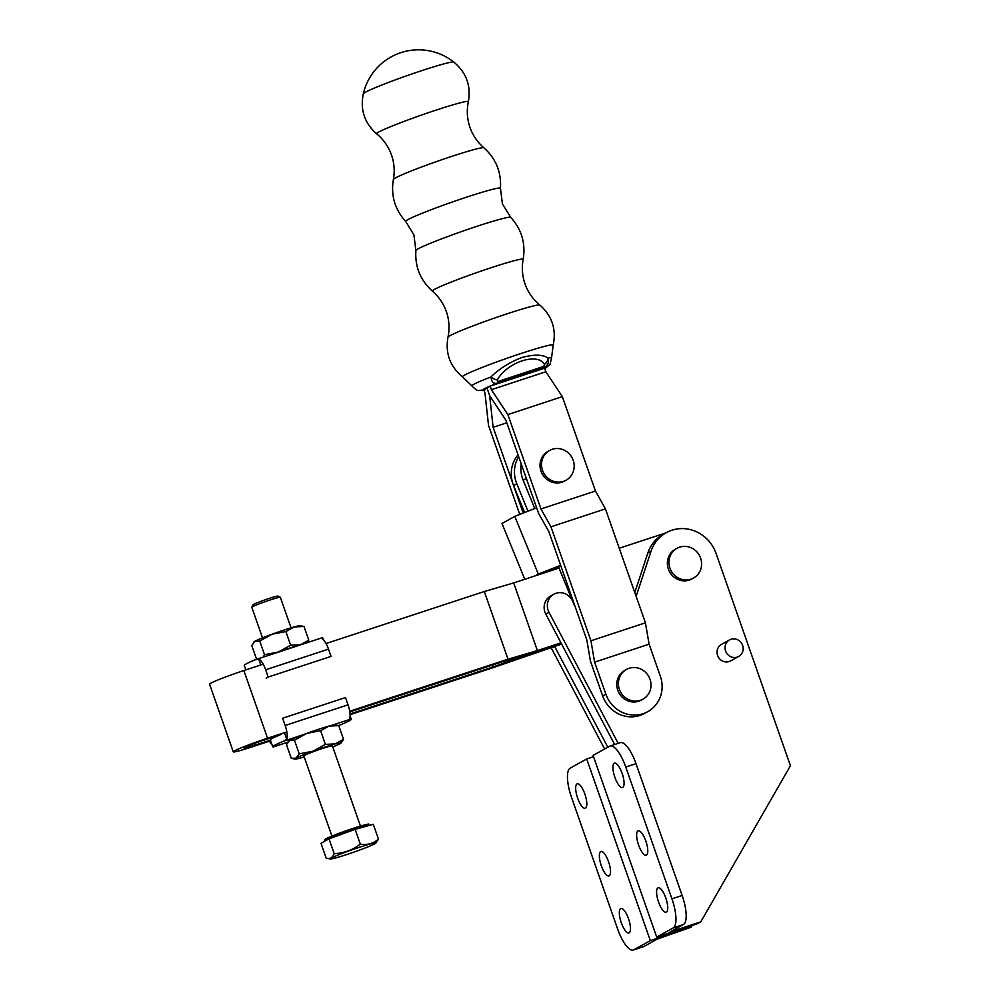 <?xml version="1.0" encoding="UTF-8"?>
<svg xmlns="http://www.w3.org/2000/svg" width="1000" height="1000" viewBox="0 0 1000 1000"><rect width="100%" height="100%" fill="white"/><g stroke="black" fill="none" stroke-linecap="round" stroke-linejoin="round"><path stroke-width="1.5" d="M729.513 639.925L721.525 644.362A9.45 8.95 60.9 0 0 717.6 655.425A9.45 8.95 60.9 0 0 730.713 660.888L738.7 656.45A9.45 8.95 60.9 0 0 742.625 645.387A9.45 8.95 60.9 0 0 729.513 639.925A9.45 8.95 60.9 0 0 725.588 650.987A9.45 8.95 60.9 0 0 738.7 656.45M614.263 763.225A12.85 4.075 -108.2 0 0 614.763 776.975A12.85 4.075 -108.2 0 0 622.525 787.537A12.85 4.075 -108.2 0 0 622.75 787.438A12.85 4.075 -108.2 0 0 622.25 773.688A12.85 4.075 -108.2 0 0 614.5 763.125A12.85 4.075 -108.2 0 0 614.263 763.225M637.962 830.9A12.85 4.075 -108.2 0 0 638.462 844.65A12.85 4.075 -108.2 0 0 646.225 855.212A12.85 4.075 -108.2 0 0 646.45 855.113A12.85 4.075 -108.2 0 0 645.95 841.363A12.85 4.075 -108.2 0 0 638.2 830.8A12.85 4.075 -108.2 0 0 637.962 830.9M657.925 887.887A12.85 4.075 -108.2 0 0 658.413 901.637A12.85 4.075 -108.2 0 0 666.175 912.212A12.85 4.075 -108.2 0 0 666.4 912.113A12.85 4.075 -108.2 0 0 665.913 898.35A12.85 4.075 -108.2 0 0 658.15 887.788A12.85 4.075 -108.2 0 0 657.925 887.887M585.475 808.15A12.85 4.075 71.8 0 1 585.25 808.25A12.85 4.075 71.8 0 1 577.487 797.688A12.85 4.075 71.8 0 1 577 783.938A12.85 4.075 71.8 0 1 577.225 783.838A12.85 4.075 71.8 0 1 584.987 794.4A12.85 4.075 71.8 0 1 585.475 808.15M609.175 875.825A12.85 4.075 71.8 0 1 608.95 875.925A12.85 4.075 71.8 0 1 601.188 865.362A12.85 4.075 71.8 0 1 600.7 851.612A12.85 4.075 71.8 0 1 600.925 851.513A12.85 4.075 71.8 0 1 608.688 862.075A12.85 4.075 71.8 0 1 609.175 875.825M629.138 932.812A12.85 4.075 71.8 0 1 628.913 932.913A12.85 4.075 71.8 0 1 621.15 922.35A12.85 4.075 71.8 0 1 620.65 908.6A12.85 4.075 71.8 0 1 620.887 908.5A12.85 4.075 71.8 0 1 628.638 919.062A12.85 4.075 71.8 0 1 629.138 932.812M677.038 548.288L675.438 549.175A17.012 16.1 60.9 0 0 668.375 569.087A17.012 16.1 60.9 0 0 691.975 578.925L693.562 578.025A17.012 16.1 60.9 0 0 700.625 558.125A17.012 16.1 60.9 0 0 677.038 548.288A17.012 16.1 60.9 0 0 669.975 568.2A17.012 16.1 60.9 0 0 693.562 578.025M575.062 606.425A34.025 32.212 -119.1 0 1 572.837 601.725A13.8 13.062 60.9 0 0 553.875 594.2A13.8 13.062 60.9 0 0 548.15 610.35A13.8 13.062 60.9 0 0 549.012 612.337L618.188 743.375M553.875 594.2L550.675 595.975A13.8 13.062 60.9 0 0 544.95 612.125A13.8 13.062 60.9 0 0 545.812 614.113L614.663 744.525M683.425 924.538L673.213 927.9A26.463 8.387 -108.2 0 0 671.938 898.825L682.15 895.462A26.463 8.387 71.8 0 1 683.425 924.538L670.113 931.938L700.775 921.862L790.425 765.75L716.062 553.413A35.913 34 60.9 0 0 666.263 532.663A35.913 34 60.9 0 0 651.025 551.25L636.138 596.362M671.938 898.825L625.775 767.038A26.463 8.387 -108.2 0 0 610.062 746.038A26.463 8.387 -108.2 0 0 609.6 746.25L593.088 755.413L656.7 937.075L697.575 923.637L700.775 921.862M666.263 532.663L663.062 534.438A35.913 34 60.9 0 0 647.825 553.025L634.788 592.525M673.213 927.9L656.7 937.075M682.15 895.462L636 763.675L625.775 767.038M610.062 746.038L620.275 742.675A26.463 8.387 71.8 0 1 636 763.675M633.337 950L643.562 946.637A26.463 8.387 -108.2 0 0 644.025 946.438L633.812 949.8A26.463 8.387 71.8 0 1 633.337 950A26.463 8.387 71.8 0 1 617.625 929L571.475 797.212A26.463 8.387 71.8 0 1 570.2 768.138L586.7 758.962L650.312 940.625L691.188 927.188L692.212 925.4M691.188 927.188L657.337 939.038L644.025 946.438M633.812 949.8L650.312 940.625M593.55 756.712L586.7 758.962M554.6 646.388L607.825 747.225M551.075 647.55L604.637 749M279.95 734.875L264.363 740A16.637 0.963 160.7 0 0 244.688 747.525A16.637 0.963 160.7 0 0 243.975 748.1A16.637 0.963 160.7 0 0 255 745.2L270.425 740.125M286.837 731.888L267.562 738.225A27.975 1.613 160.7 0 0 234.475 750.888A27.975 1.613 160.7 0 0 233.275 751.85A27.975 1.613 160.7 0 0 251.8 746.975L270.663 740.775M263.188 664.188L243.863 670.55A27.975 1.613 160.7 0 0 210.775 683.213A27.975 1.613 160.7 0 0 209.575 684.175L233.275 751.85M350.087 714.675L492.262 667.95L561.638 644.075M560.988 642.837L537.388 650.6L513.688 582.925L484.312 591.512L326.062 643.525M665.75 532.95L619.237 548.225M559.025 568.025L513.688 582.925M561.312 643.462L532.05 653.075L561.312 643.462M537.388 650.6L508.013 659.188L349.712 711.225M350.05 713.962L493.3 666.875L532.05 653.075L502.675 661.675L349.812 711.912M508.013 659.188L484.312 591.512M493.3 666.875L492.638 664.963M251.8 607.225L252.963 604.825A13.225 0.762 -19.3 0 1 269.175 598.425A13.225 0.762 -19.3 0 1 277.9 596.087L280.3 597.238A15.125 0.875 160.7 0 0 280.3 597.238A15.125 0.875 160.7 0 0 270.325 599.913A15.125 0.875 160.7 0 0 251.8 607.225A15.125 0.875 160.7 0 0 251.8 607.275L262.512 637.85M359.95 847.113A24.188 1.4 160.7 0 0 330.462 858.988A24.188 1.4 160.7 0 0 346.325 854.688A24.188 1.4 160.7 0 0 375.9 843.075A24.188 1.4 160.7 0 0 359.95 847.113M330.462 858.988L326.2 858.125C329.825 859.35 332.488 857.875 334.2 853.675C343.837 853.238 352.55 850.075 360.325 844.188L355.138 829.362L373.288 824.3L378.475 839.125L375.9 843.075M326.2 858.125L321.012 843.3L329 838.85L355.138 829.362M360.325 844.188C367.312 845.212 373.363 843.538 378.475 839.125M334.2 853.675L329 838.85M332.337 745.85A15.125 0.875 -19.3 0 1 331.7 746.312M331.925 836.075L303.837 755.875A15.125 0.875 -19.3 0 1 304.488 755.362A15.125 0.875 -19.3 0 1 320.125 749.262A15.125 0.875 -19.3 0 1 332.375 745.888A15.125 0.875 -19.3 0 1 331.737 746.4M343.525 739.312L335.175 743.913A24.575 1.412 -19.3 0 1 341.225 742.938L343.525 739.312L338.738 725.638L334.9 724.85A24.575 1.412 160.7 0 0 331.575 725.4A24.575 1.412 160.7 0 0 328.938 726.1A24.575 1.412 160.7 0 0 306.8 733.375A24.575 1.412 160.7 0 0 302.65 734.912L283.725 741.137A41.737 2.4 160.7 0 0 274.538 745.337A41.737 2.4 160.7 0 0 272.762 746.775A41.737 2.4 160.7 0 0 273.25 746.95L273.988 746.325M272.762 746.775L270.363 739.938A41.737 2.4 -19.3 0 1 272.15 738.5A41.737 2.4 -19.3 0 1 281.488 734.225M304.212 756.925A24.575 1.412 -19.3 0 1 301.05 757.85A24.575 1.412 -19.3 0 1 295.087 759.087A24.575 1.412 -19.3 0 1 295.975 758.15A24.575 1.412 -19.3 0 1 313.038 751.188A24.575 1.412 -19.3 0 1 335.175 743.913L325.375 744.375L313.038 751.188L299.237 753.863L295.975 758.15L291.25 758.312L286.462 744.638L289.738 740.35A24.575 1.412 -19.3 0 1 302.65 734.912M338.738 725.638L328.938 726.1L320.588 730.7L306.8 733.375L294.45 740.188L289.738 740.35A24.575 1.412 160.7 0 0 288.75 741.012L288.288 741.562M325.375 744.375L320.588 730.7M299.237 753.863L294.45 740.188M295.087 759.087L291.25 758.312M341.225 742.938A24.575 1.412 -19.3 0 1 340.25 743.6A24.575 1.412 -19.3 0 1 332.75 746.938M338.438 725.55L340.3 724.912A41.737 2.4 160.7 0 0 351.262 719.275A41.737 2.4 160.7 0 0 350.775 719.1L349.625 718.562A13.613 4.312 -108.2 0 0 348.025 704.825L345.487 697.562L282.613 718.225L285.15 725.487A13.613 4.312 71.8 0 1 286.75 739.225L284.45 732.663M272.125 744.975A13.613 4.312 71.8 0 1 269.462 741.175M283.725 741.137L286.75 739.225M245.837 669.9L244.262 665.425A41.737 2.4 -19.3 0 1 246.05 663.988A41.737 2.4 -19.3 0 1 255.238 659.775L255.85 659.55M260.763 664.987L258.675 659.038A13.613 4.312 71.8 0 1 265.65 669.788L328.512 649.125A13.613 4.312 -108.2 0 0 321.55 638.375L322.287 637.737A41.737 2.4 -19.3 0 1 322.775 637.925L323.4 639.725M255.238 659.775L258.675 659.038M274.713 653.35A24.575 1.412 -19.3 0 1 278.312 652.025A24.575 1.412 -19.3 0 1 300.45 644.75A24.575 1.412 -19.3 0 1 302.762 644.137M256.525 659.15L251.737 645.475L255.012 641.188A24.575 1.412 160.7 0 0 254.025 641.85L253.562 642.4M304 626.475L300.175 625.7A24.575 1.412 160.7 0 0 294.212 626.938L285.863 631.538L272.075 634.212L259.725 641.038L255.012 641.188A24.575 1.412 160.7 0 1 272.075 634.212A24.575 1.412 160.7 0 1 294.212 626.938L304 626.475L308.788 640.15L307.475 642.588M308.788 640.15L300.45 644.75L290.65 645.212L285.863 631.538M290.65 645.212L278.312 652.025L264.513 654.7L259.725 641.038M264.513 654.7L263.2 657.138M321.55 638.375L322.287 637.737M245.438 670.025A13.613 4.312 71.8 0 1 245.438 668.775M266.15 678.188L268.188 677.05L265.65 669.788M328.512 649.125L331.062 656.388L268.188 677.05M524.788 579.275L502 523.475L514.788 516.375L536.638 507.8M542.275 573.525L560.7 565.475M534.75 508.55L523.188 480.213L526.35 478.462M521.188 463.775A30.238 28.625 60.9 0 0 523.188 480.213M572.225 600.337L558.488 566.7M514.788 516.375L538.337 574.075L560.65 565.325M538.337 574.075L535.075 575.9M524.612 512.513L513.6 485.538L516.8 483.762A30.238 28.625 -119.1 0 1 518.675 456.613M518.05 454.825A30.238 28.625 60.9 0 0 513.6 485.538M516.8 483.762L527.987 511.2M549.587 450.45L548.075 451.287A17.012 16.1 60.9 0 0 540.513 469.5A17.012 16.1 60.9 0 0 555.75 482.9A17.012 16.1 60.9 0 0 564.6 481.025L566.112 480.188A17.012 16.1 60.9 0 0 573.675 461.962A17.012 16.1 60.9 0 0 558.438 448.575A17.012 16.1 60.9 0 0 549.587 450.45A17.012 16.1 60.9 0 0 542.025 468.663A17.012 16.1 60.9 0 0 557.263 482.062A17.012 16.1 60.9 0 0 566.112 480.188M626.438 669.45L624.837 670.337A17.012 16.1 60.9 0 0 616.838 685.863A17.012 16.1 60.9 0 0 627.362 700.638A17.012 16.1 60.9 0 0 641.363 700.075L642.962 699.188A17.012 16.1 60.9 0 0 650.962 683.662A17.012 16.1 60.9 0 0 640.45 668.888A17.012 16.1 60.9 0 0 626.438 669.45A17.012 16.1 60.9 0 0 618.438 684.975A17.012 16.1 60.9 0 0 628.95 699.75A17.012 16.1 60.9 0 0 642.962 699.188M422.1 70.525A47.975 2.75 -19.3 0 1 453.787 62.062A47.975 2.75 -19.3 0 1 453.787 62.075A56.7 56.7 0 0 0 363.312 93.825A47.975 2.75 -19.3 0 1 363.312 93.812A47.975 2.75 -19.3 0 1 365.375 92.275A47.975 2.75 -19.3 0 1 422.1 70.525M483.837 389.963A32.875 1.887 -19.3 0 1 496.8 383.363C493.363 383.837 491.425 381.688 490.975 376.912A42.225 2.425 -19.3 0 0 471.863 385.875L462.575 376.938A48.087 2.763 -19.3 0 1 462.537 376.912A48.087 2.763 -19.3 0 1 521.388 353.375A48.087 2.763 -19.3 0 1 553.212 345.087A48.087 2.763 -19.3 0 1 553.2 345.125L551.55 357.912A42.225 2.425 -19.3 0 0 548.112 358.088C549.338 362.587 547.663 365.938 543.1 368.1A32.875 1.887 -19.3 0 1 544.75 368.587M497.312 379.888A7.562 3.812 36.2 0 1 490.975 376.912C499.325 368.725 509.637 362.262 521.888 357.525C534.025 354.25 542.762 354.438 548.112 358.088A7.562 6.238 -45.4 0 1 544.462 364.35C537.463 352.15 507.15 362.225 497.312 379.888L497.55 381.637L543.85 366.375L544.462 364.35M523.212 513.062L493.125 427.312L489.663 395.675L486.938 387.912L489.663 395.675L505.9 420.213L538.638 513.513L548.713 531.312L586.788 639.825L590.462 661.188L602.675 695.962A30.238 28.625 60.9 0 0 644.6 713.413L647.8 711.637A30.238 28.625 -119.1 0 0 660.35 676.237L649.1 644.188L645.425 622.825L605.425 508.862L595.45 491.012L562.337 396.637L545.862 371.75L544.612 368.188L490.125 386.138L483.738 389.688L484.988 393.25L488.512 425.337L519.763 514.412M543.85 366.375A7.562 2.4 71.8 0 1 543.1 368.1L496.8 383.363A7.562 2.4 -108.2 0 0 497.55 381.637M647.8 711.637A30.238 28.625 -119.1 0 1 605.862 694.188L594.612 662.138L590.938 640.775L550.95 526.812L540.975 508.963L507.863 414.588L491.375 389.7L490.125 386.138M491.375 389.7L545.862 371.75M493.125 427.312L506.812 422.8M507.863 414.588L562.337 396.637M540.975 508.963L595.45 491.012M550.95 526.812L605.425 508.862M590.938 640.775L645.425 622.825M594.612 662.138L649.1 644.188M549.012 612.337L545.812 614.113M651.025 551.25L647.825 553.025M267.562 738.225L243.863 670.55M255 745.2L254.387 743.487M324.475 840.537L325.525 839C331.35 836.087 340.513 832.562 352.975 828.438C377.887 821.05 364.675 825.263 369.075 824.925A23.625 1.363 160.7 0 0 353.425 829.038A23.625 1.363 160.7 0 0 324.475 840.537L324.725 841.237M353 828.425A22.875 1.312 -19.3 0 1 367.638 824.938M325.6 839.663A22.875 1.312 -19.3 0 1 331.662 836.188A22.875 1.312 -19.3 0 1 352.962 828.438M350.775 719.1L331.575 725.4M338.387 725.537L340.3 724.912M273.25 746.95L287.8 742.175L273.387 746.938M348.025 704.825L285.15 725.487M436.188 110.075A48.612 2.788 -19.3 0 1 468.375 101.688C466.538 110.4 467.075 118.987 469.988 127.438C472.85 135.45 477.488 142.238 483.9 147.787A48 2.75 -19.3 0 0 452.188 156.237A48 2.75 -19.3 0 0 393.363 179.562C394.9 171.213 394.288 163.025 391.512 154.975C388.5 146.562 383.562 139.525 376.688 133.863A48.612 2.788 -19.3 0 1 436.188 110.075M467.212 196.95A50.2 2.888 -19.3 0 1 500.45 188.263L502.425 203.837L510.688 217.3A50.25 2.888 -19.3 0 0 477.475 226.137A50.25 2.888 -19.3 0 0 415.887 250.575L413.925 234.887L405.737 221.5A50.2 2.888 -19.3 0 1 467.212 196.95M491.312 267.65A48.113 2.763 -19.3 0 1 523.162 259.35C521.625 267.688 522.238 275.887 525.025 283.925C528.025 292.35 532.975 299.387 539.837 305.038A48.712 2.8 -19.3 0 0 507.65 313.625A48.712 2.8 -19.3 0 0 447.962 337.287C449.787 328.575 449.25 320 446.337 311.537C443.475 303.525 438.837 296.737 432.425 291.188A48.113 2.763 -19.3 0 1 491.312 267.65M602.675 695.962L605.862 694.188M280.338 597.275L291.05 627.863M332.375 745.888L360.462 826.087M351.262 719.275L350.087 715.925M255.95 659.525L322.125 637.762M468.375 101.688C471.138 85.675 466.287 72.463 453.787 62.062M500.45 188.263C501.438 172.113 495.913 158.613 483.9 147.787M523.162 259.35C525.788 243.325 521.625 229.312 510.688 217.3M553.212 345.087C556.475 329.162 552.013 315.812 539.837 305.038M471.863 385.875C479.188 392.95 477.425 389.762 483.713 390.188L485.112 389.837M544.812 368.775L550.1 364.288L551.55 357.912M462.537 376.912C450.05 366.512 445.188 353.3 447.962 337.287M432.425 291.188C420.375 280.312 414.862 266.775 415.887 250.575M405.737 221.5C394.875 209.5 390.75 195.525 393.363 179.562M376.688 133.863C364.513 123.088 360.062 109.738 363.312 93.812"/></g></svg>
